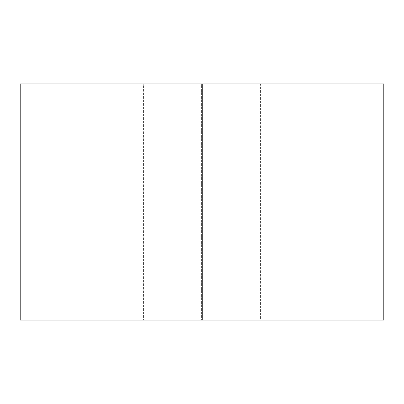 <?xml version="1.0" encoding="UTF-8"?>
<svg xmlns="http://www.w3.org/2000/svg" width="404" height="404" viewBox="0 0 404 404"><rect width="100%" height="100%" fill="white"/><g stroke="black" fill="none" stroke-linecap="round" stroke-linejoin="round"><path stroke-width="0.3" stroke-dasharray="2.02 1.52" d="M383.8 83.946L202.591 83.946L202.591 320.054L202.591 83.946L260.434 83.946L260.434 320.054L20.2 320.054L201.409 320.054L201.409 83.946L20.2 83.946M143.566 320.054L201.409 320.054L201.409 83.946L143.566 83.946L143.566 320.054L143.566 83.946L260.434 83.946L260.434 320.054L143.566 320.054"/><path stroke-width="0.61" d="M383.8 320.054L20.2 320.054L383.8 320.054L383.8 83.946L20.2 83.946L20.2 320.054"/></g></svg>

